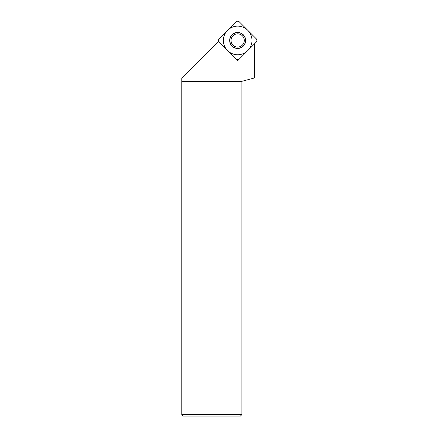 <?xml version="1.0" encoding="UTF-8"?>
<svg xmlns="http://www.w3.org/2000/svg" width="438" height="438" viewBox="0 0 438 438"><rect width="100%" height="100%" fill="white"/><g stroke="black" fill="none" stroke-linecap="round" stroke-linejoin="round"><path stroke-width="0.66" d="M241.886 414.6L240.38 416.1L183.281 416.1L181.781 414.6L181.781 81.326L241.886 81.326L241.886 414.6L181.781 414.6M241.886 81.326L254.505 77.942L254.505 43.855L237.664 60.696L218.458 41.49L181.781 78.167L181.781 81.326M256.219 42.141C257.177 41.013 257.177 39.891 256.219 38.768L239.351 21.9C238.228 20.942 237.106 20.942 235.978 21.9L219.126 38.752A2.404 2.404 0 0 0 219.126 42.152L235.967 58.993C237.106 59.962 238.228 59.962 239.351 59.004L256.219 42.141M235.978 59.004L219.115 42.141C218.157 41.013 218.157 39.891 219.115 38.768L235.978 21.9A2.404 2.404 0 0 1 239.367 21.911L256.208 38.752A2.404 2.404 0 0 1 256.208 42.152L239.367 58.993A2.404 2.404 0 0 1 235.967 58.993M243.32 46.105A7.994 7.994 0 0 1 232.014 46.105A7.994 7.994 0 0 1 232.014 34.799A7.994 7.994 0 0 1 243.32 34.799A7.994 7.994 0 0 1 243.32 46.105M243.2 45.985A7.824 7.824 0 0 0 243.2 34.92A7.824 7.824 0 0 0 232.135 34.92A7.824 7.824 0 0 0 232.135 45.985A7.824 7.824 0 0 0 243.2 45.985M242.34 45.13A6.614 6.614 0 0 0 242.34 35.779A6.614 6.614 0 0 0 232.989 35.779A6.614 6.614 0 0 0 232.989 45.13A6.614 6.614 0 0 0 242.34 45.13A6.614 6.614 0 0 1 232.989 45.13A6.614 6.614 0 0 1 232.989 35.779A6.614 6.614 0 0 1 242.34 35.779A6.614 6.614 0 0 1 242.34 45.13M227.546 30.331A14.312 14.312 0 0 0 227.546 50.573A14.312 14.312 0 0 0 247.788 50.573A14.312 14.312 0 0 0 247.788 30.331A14.312 14.312 0 0 0 227.546 30.331"/></g></svg>
